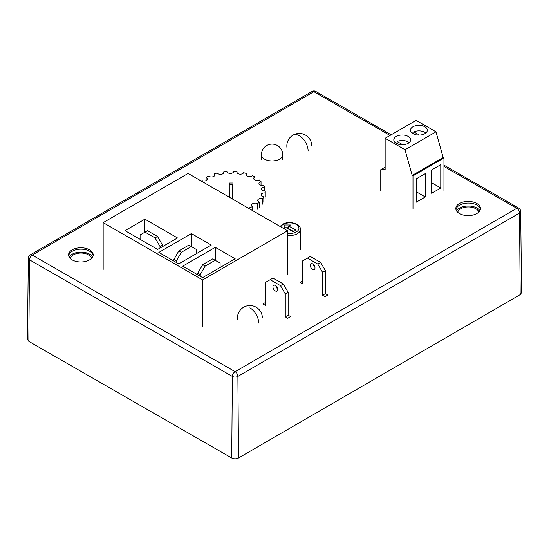 <?xml version="1.0" encoding="UTF-8"?>
<svg xmlns="http://www.w3.org/2000/svg" width="549" height="549" viewBox="0 0 549 549"><rect width="100%" height="100%" fill="white"/><g stroke="black" fill="none" stroke-linecap="round" stroke-linejoin="round"><path stroke-width="0.82" d="M477.012 208.092A12.304 7.103 0 0 0 456.576 210.967A12.304 7.103 0 0 1 459.595 208.098A12.304 7.103 0 0 1 479.867 210.665A12.304 7.103 0 0 0 477.012 208.092M459.41 203.507A12.304 7.103 180 0 1 472.826 201.957A12.304 7.103 180 0 1 480.437 208.524A12.304 7.103 180 0 1 476.855 213.534A12.304 7.103 180 0 1 463.431 215.091A12.304 7.103 180 0 1 455.821 208.524A12.304 7.103 180 0 1 459.41 203.507M72.145 249.85A12.304 7.103 180 0 1 85.569 248.299A12.304 7.103 180 0 1 93.179 254.866A12.304 7.103 180 0 1 89.59 259.876A12.304 7.103 180 0 1 76.174 261.434A12.304 7.103 180 0 1 68.563 254.866A12.304 7.103 180 0 1 72.145 249.85M390.037 135.459L313.87 91.704L32.213 255.079L235.13 371.68L516.787 208.311A3.884 2.237 119.9 0 1 518.723 208.112C520.033 209.094 520.685 210.205 520.678 211.447L521.55 292.692L520.157 294.655L238.499 458.003C236.248 459.081 233.998 459.081 231.74 458.01L28.857 341.409L27.45 339.433L28.322 258.195L29.468 259.807L28.857 341.409M520.678 211.447L519.539 213.06A3.884 2.244 -120.1 0 0 516.787 208.332M520.157 294.655L519.539 213.06L237.882 376.408C236.043 377.287 234.203 377.287 232.351 376.415L29.468 259.807A3.884 2.237 119.9 0 1 32.213 255.079M285.954 227.622L293.118 231.747L295.89 230.141L288.733 226.01L290.517 224.98L284.162 224.98L284.169 228.652L285.954 227.622M288.733 227.732L286.153 227.732M285.755 227.732L284.162 227.739M293.509 231.52L288.733 228.768L288.733 226.01M409.19 142.63A8.427 4.866 0 0 0 397.119 141.518L397.119 143.351M408.202 143.316A8.427 4.866 0 0 0 410.666 139.878A8.427 4.866 0 0 0 405.457 135.383A8.427 4.866 0 0 0 396.268 136.44A8.427 4.866 0 0 0 393.805 139.878A8.427 4.866 0 0 0 399.013 144.38A8.427 4.866 0 0 0 408.202 143.316M425.859 132.988A8.427 4.866 0 0 0 413.788 131.87L413.788 133.709M424.871 133.668A8.427 4.866 0 0 0 427.335 130.23A8.427 4.866 0 0 0 422.126 125.735A8.427 4.866 0 0 0 412.937 126.798A8.427 4.866 0 0 0 410.474 130.23A8.427 4.866 0 0 0 415.682 134.731A8.427 4.866 0 0 0 424.871 133.668M413.788 131.87L419.374 135.095M415.469 134.677L412.196 132.789A8.427 4.866 0 0 0 411.956 132.988M397.119 141.518L402.705 144.737M398.8 144.325L395.527 142.438A8.427 4.866 0 0 0 395.287 142.63M412.992 208.469L412.992 175.893L412.196 175.433L405.038 149.747L435.995 131.829L416.108 120.368L385.144 138.286L385.144 169.49L380.773 169.716L380.773 190.826M405.038 149.747L385.144 138.286M412.196 175.433L443.16 157.515L435.995 131.829M412.992 175.893L443.956 157.975L443.16 157.515M431.651 169.964L431.651 193.296L440.778 188.012L440.778 164.679L431.651 169.964M431.651 182.755L440.778 188.012M416.169 178.919L416.169 202.252L425.297 196.967L425.297 173.642L416.169 178.919M416.169 191.711L425.297 196.967M443.956 190.558L443.956 157.975M380.773 169.716L385.144 167.184M480.416 208.908A12.304 7.103 0 0 0 471.975 203.391A12.304 7.103 0 0 0 459.595 205.161A12.304 7.103 0 0 0 456.02 209.793M457.722 212.312A10.678 6.163 180 0 1 460.755 208.757A10.678 6.163 180 0 1 471.509 207.234A10.678 6.163 180 0 1 478.824 212.038M70.347 258.552A10.678 6.163 180 0 1 73.401 254.86A10.678 6.163 180 0 1 84.381 253.37A10.678 6.163 180 0 1 91.546 258.401M93.152 255.306A12.304 7.103 0 0 0 84.875 249.541A12.304 7.103 0 0 0 72.248 251.257A12.304 7.103 0 0 0 68.68 255.834M92.63 256.953A12.304 7.103 0 0 0 72.248 254.194A12.304 7.103 0 0 0 69.201 257.124M248.388 208.201A34.278 19.791 0 0 0 252.739 206.445A3.369 1.949 180 0 1 251.717 205.052A3.369 1.949 180 0 1 253.816 203.247A3.369 1.949 180 0 1 257.502 203.686A34.278 19.791 0 0 0 259.533 202.101A3.369 1.949 180 0 1 257.701 200.371A3.369 1.949 180 0 1 262.69 198.663A34.278 19.791 0 0 0 263.829 196.803A3.369 1.949 180 0 1 261.049 194.888A3.369 1.949 180 0 1 265.105 192.98A34.278 19.791 0 0 0 265.249 191.155A34.278 19.791 0 0 0 265.249 191.011A3.369 1.949 180 0 1 261.482 189.076A3.369 1.949 180 0 1 264.536 187.14A34.278 19.791 0 0 0 263.678 185.233A3.369 1.949 180 0 1 258.95 183.448A3.369 1.949 180 0 1 261.036 181.65A34.278 19.791 0 0 0 259.252 179.969A3.369 1.949 180 0 1 255.642 180.264A3.369 1.949 180 0 1 253.672 178.494A3.369 1.949 180 0 1 254.908 176.991A34.278 19.791 0 0 0 252.348 175.687A3.369 1.949 180 0 1 251.881 176.023A3.369 1.949 180 0 1 248.203 176.449A3.369 1.949 180 0 1 246.124 174.644A3.369 1.949 180 0 1 246.686 173.566L246.686 175.728M246.686 173.566A34.278 19.791 0 0 0 243.578 172.75A3.369 1.949 180 0 1 242.713 173.614A3.369 1.949 180 0 1 239.035 174.04A3.369 1.949 180 0 1 236.955 172.242A3.369 1.949 180 0 1 237.093 171.686L237.093 172.798M237.093 171.686A34.278 19.791 0 0 0 233.709 171.425A3.369 1.949 180 0 1 233.709 171.487A3.369 1.949 180 0 1 232.721 172.866A3.369 1.949 180 0 1 229.057 173.292A3.369 1.949 180 0 1 226.963 171.501A34.278 19.791 0 0 0 223.594 171.83A3.369 1.949 180 0 1 223.779 172.455A3.369 1.949 180 0 1 222.791 173.827A3.369 1.949 180 0 1 217.184 173.038A34.278 19.791 0 0 0 214.131 173.916A3.369 1.949 180 0 1 214.769 175.056A3.369 1.949 180 0 1 213.781 176.428A3.369 1.949 180 0 1 208.613 176.154A34.278 19.791 0 0 0 206.136 177.512A3.369 1.949 180 0 1 207.467 179.063A3.369 1.949 180 0 1 206.486 180.436A3.369 1.949 180 0 1 201.991 180.587A34.278 19.791 0 0 0 201.408 181.143M232.934 199.301L232.934 198.752L231.987 198.752M232.639 184.423L232.673 198.752L232.639 184.423L229.269 184.423M232.639 183.043L229.269 183.043L229.297 197.208M259.533 202.101L259.533 207.611M257.502 203.686L257.502 209.196M252.739 206.445L252.739 210.706M206.136 177.512L206.136 180.614M214.131 173.916L214.131 176.195M223.594 171.83L223.594 173.079M254.908 176.991L254.908 180.003M261.036 181.65L261.036 185.253M264.536 187.14L264.536 191.018M265.105 192.98L265.105 198.484M263.829 196.803L263.829 202.307M262.69 198.663L262.69 204.166M272.935 286.798A3.369 1.949 -120.1 0 0 274.411 290.188A3.369 1.949 -120.1 0 0 277.012 291.094A3.369 1.949 -120.1 0 0 277.712 289.549A3.369 1.949 -120.1 0 0 276.236 286.153A3.369 1.949 -120.1 0 0 273.635 285.254A3.369 1.949 -120.1 0 0 272.935 286.798M275.852 285.796A3.369 1.949 -120.1 0 0 277.65 288.898M290.593 316.608L287.738 318.262L285.267 316.842L288.129 315.188L290.593 316.608M265.38 302.54L262.909 303.968L265.38 305.388L265.38 282.447L273.011 278.034L265.38 282.447M273.011 278.034L283.353 283.991L280.491 285.645L285.267 293.9L285.267 316.842M270.149 279.688L280.491 285.645M283.353 283.991L288.129 292.246L285.267 293.9M288.129 292.246L288.129 315.188M314.996 267.967A3.369 1.949 59.9 0 1 314.296 269.511A3.369 1.949 59.9 0 1 311.695 268.612A3.369 1.949 59.9 0 1 310.219 265.222A3.369 1.949 59.9 0 1 310.919 263.678A3.369 1.949 59.9 0 1 313.52 264.577A3.369 1.949 59.9 0 1 314.996 267.967M313.143 264.22A3.369 1.949 -120.1 0 0 314.934 267.322M325.413 293.612L322.551 295.266L325.022 296.686L327.877 295.033L325.413 293.612L325.413 270.671L320.637 262.415L310.295 256.458L302.664 260.864L302.664 283.812L300.193 282.385L302.664 280.958M310.295 256.458L302.664 260.864M322.551 295.266L322.551 272.325L317.782 264.069L307.44 258.112M320.637 262.415L317.782 264.069M325.413 270.671L322.551 272.325M155.044 237.895L157.508 236.468L162.435 244.998L159.979 246.426L155.044 237.895L145.018 232.117L140.084 234.965L140.084 239.316M140.084 234.965L147.482 230.697L157.508 236.468M147.482 230.697L145.018 232.117M162.435 244.998L162.435 246.659M159.979 246.426L159.979 248.086M181.3 252.327L176.38 260.871L173.909 259.451L178.83 250.907L181.3 252.327L191.299 246.542L196.226 249.383L196.226 253.755M178.83 250.907L188.835 245.122L191.299 246.542M176.38 260.871L176.38 262.511M173.909 259.451L173.909 261.091M205.168 266.08L200.248 274.617L197.784 273.196L202.705 264.659L205.168 266.08L215.174 260.295L220.094 263.136L220.094 267.507M202.705 264.659L212.703 258.874L215.174 260.295M200.248 274.617L200.248 276.264M197.784 273.196L197.784 274.843M103.157 222.626L202.615 279.915L287.552 230.765L188.094 173.47L103.157 222.626L103.157 269.429M202.615 279.915L202.615 326.717M287.552 230.765L287.552 274.534M235.157 258.785L215.263 247.331L182.721 266.162L202.608 277.622L235.157 258.785M215.263 260.343L215.263 247.331M211.29 245.039L191.395 233.579L158.846 252.416L178.741 263.87L211.29 245.039M191.395 246.597L191.395 233.579M125.028 230.642L157.652 249.431L177.499 237.95L144.874 219.154L125.028 230.642M144.874 232.2L144.874 219.154M516.787 208.311L443.956 166.443M238.499 458.003L237.882 376.408A3.884 2.244 -120.1 0 0 235.13 371.68M235.089 371.68A3.884 2.237 119.9 0 0 232.351 376.415L231.74 458.01M32.213 255.052A3.884 2.244 -120.1 0 0 30.264 254.866C28.946 255.855 28.294 256.966 28.322 258.195M313.87 91.704A3.884 2.244 -120.1 0 0 311.921 91.518L30.264 254.866M391.169 134.8L315.847 91.505A3.884 2.237 119.9 0 0 313.911 91.704M261.386 154.791A10.678 10.678 0 0 1 277.396 145.54A10.678 10.678 0 0 1 282.742 154.791A10.678 6.163 180 0 1 279.626 159.141A10.678 6.163 180 0 1 264.522 159.155A10.678 6.163 180 0 1 261.386 154.791L261.386 159.834M300.406 249.761L300.406 229.386A10.678 6.163 180 0 1 297.29 233.737A10.678 6.163 180 0 1 287.552 235.418M287.552 233.359A9.216 5.318 0 0 0 296.254 231.953A9.216 5.318 0 0 0 296.24 224.424A9.216 5.318 0 0 0 283.209 224.431A9.216 5.318 0 0 0 280.8 226.874M311.763 145.904A12.462 12.462 0 0 0 293.056 135.116A12.462 7.206 59.9 0 1 299.301 135.727A12.462 7.206 -120.1 0 1 308.126 150.989M258.716 323.087A12.462 7.206 -120.1 0 0 249.891 307.831M315.847 91.505C314.591 90.763 313.287 90.763 311.921 91.518M518.723 208.112L443.956 165.139M282.742 154.791L282.742 159.834M280.065 226.449L282.474 224.363C288.74 220.41 300.927 223.587 300.406 229.386M262.36 318.008A12.462 12.462 0 0 0 243.653 307.22A12.462 12.462 0 0 0 237.58 319.95M265.249 191.155L265.249 196.666M293.056 135.116A12.462 12.462 0 0 0 286.99 147.846"/></g></svg>

